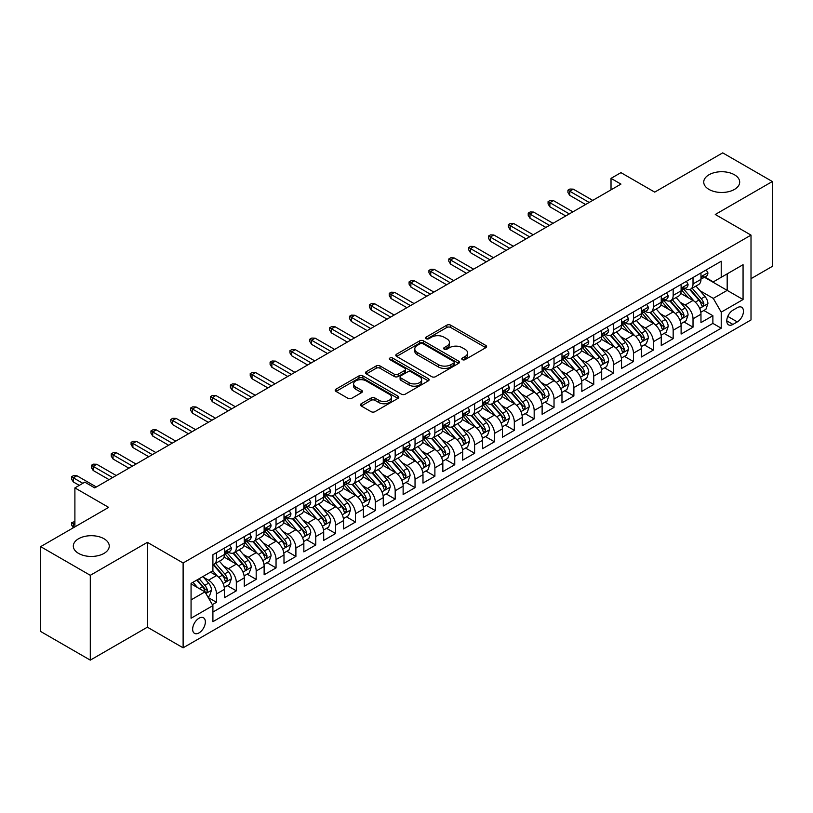 <?xml version="1.0" encoding="UTF-8"?>
<svg xmlns="http://www.w3.org/2000/svg" width="813" height="813" viewBox="0 0 813 813"><rect width="100%" height="100%" fill="white"/><g stroke="black" fill="none" stroke-linecap="round" stroke-linejoin="round"><path stroke-width="1.22" d="M462.353 359.641A1.931 1.118 0 0 0 465.077 359.641L485.788 347.69A2.754 1.596 0 0 0 486.601 346.562A2.754 1.596 0 0 0 485.788 345.444L450.707 325.18A2.754 1.596 0 0 0 446.804 325.18L426.103 337.141A1.931 1.118 0 0 0 425.534 337.923A1.931 1.118 0 0 0 426.103 338.716A1.931 1.118 0 0 0 428.827 338.716L431.51 337.171A8.821 5.091 0 0 1 443.979 337.171L446.906 338.858A8.821 5.091 0 0 1 449.487 342.456A8.821 5.091 0 0 1 446.906 346.053L444.223 347.608A1.931 1.118 0 0 0 443.664 348.391A1.931 1.118 0 0 0 444.223 349.184A1.931 1.118 0 0 0 446.957 349.184L449.63 347.629A8.821 5.091 0 0 1 462.109 347.629L465.036 349.326A8.821 5.091 0 0 1 467.617 352.923A8.821 5.091 0 0 1 465.036 356.521L462.353 358.066A1.931 1.118 0 0 0 461.784 358.858A1.931 1.118 0 0 0 462.353 359.641L462.353 358.066M103.993 538.734A17.967 10.376 0 0 0 84.41 536.489A17.967 10.376 0 0 0 73.312 546.072A17.967 10.376 0 0 0 78.576 553.409A17.967 10.376 0 0 0 98.16 555.655A17.967 10.376 0 0 0 109.257 546.072A17.967 10.376 0 0 0 103.993 538.734M734.424 174.754A17.967 10.376 0 0 0 714.84 172.508A17.967 10.376 0 0 0 703.743 182.092A17.967 10.376 0 0 0 709.007 189.429A17.967 10.376 0 0 0 728.59 191.685A17.967 10.376 0 0 0 739.688 182.092A17.967 10.376 0 0 0 734.424 174.754M199.002 632.91A8.984 5.193 120 0 0 204.876 624.994A8.984 5.193 120 0 0 203.494 617.789A8.984 5.193 120 0 0 199.002 618.236A8.984 5.193 120 0 0 193.128 626.152A8.984 5.193 120 0 0 194.51 633.357A8.984 5.193 120 0 0 199.002 632.91M361.246 403.726A2.754 1.596 0 0 0 360.444 404.854A2.754 1.596 0 0 0 361.246 405.982L371.094 411.663A2.754 1.596 0 0 0 374.986 411.663L397.984 398.38A2.754 1.596 0 0 0 398.797 397.252A2.754 1.596 0 0 0 397.984 396.134L362.903 375.88A2.754 1.596 0 0 0 359 375.88L336.003 389.153A2.754 1.596 0 0 0 335.2 390.281A2.754 1.596 0 0 0 336.003 391.409L347.893 398.268A2.754 1.596 0 0 0 351.795 398.268L361.633 392.588A2.754 1.596 0 0 0 362.446 391.46A2.754 1.596 0 0 0 361.633 390.342L355.738 386.937A7.378 4.258 0 0 1 353.584 383.919A7.378 4.258 0 0 1 358.137 379.986A7.378 4.258 0 0 1 366.165 380.911L389.264 394.244A7.378 4.258 0 0 1 391.419 397.252A7.378 4.258 0 0 1 386.876 401.185A7.378 4.258 0 0 1 378.838 400.27L374.986 398.045A2.754 1.596 0 0 0 371.094 398.045L361.246 403.726L361.246 405.982M751.009 278.676L772.35 266.359L772.35 181.523L722.706 152.864L654.699 192.122L620.949 172.641L611.02 178.372L620.949 184.104L94.755 487.891L84.826 482.16L74.898 487.891L74.898 526.875M90.294 575.309L90.294 660.136L147.377 627.179L147.377 542.342L90.294 575.309L40.65 546.641L108.657 507.383L74.898 487.891M147.377 542.342L183.118 562.982L751.009 235.12L751.009 319.946L183.118 647.819L183.118 562.982M772.35 181.523L715.267 214.48L751.009 235.12M431.703 376.663A2.754 1.596 0 0 0 435.605 376.663L458.603 363.391A2.754 1.596 0 0 0 459.406 362.263A2.754 1.596 0 0 0 458.603 361.135L423.522 340.881A2.754 1.596 0 0 0 419.62 340.881L396.622 354.163A2.754 1.596 0 0 0 395.809 355.281A2.754 1.596 0 0 0 396.622 356.409L431.703 376.663M390.667 360.068A1.931 1.118 0 0 1 392.628 360.332L392.628 358.045L428.288 378.634A2.754 1.596 0 0 1 429.101 379.762A2.754 1.596 0 0 1 428.288 380.88L405.291 394.163A2.754 1.596 0 0 1 401.398 394.163L366.317 373.909L366.317 371.653A2.754 1.596 0 0 0 365.504 372.781A2.754 1.596 0 0 0 366.317 373.909M366.317 371.653L376.155 365.972A2.754 1.596 0 0 1 380.057 365.972L394.285 374.193A2.754 1.596 0 0 0 398.177 374.193L404.711 370.423A2.754 1.596 0 0 0 405.514 369.295A2.754 1.596 0 0 0 404.711 368.167L389.894 359.62A1.931 1.118 0 0 1 389.336 358.828A1.931 1.118 0 0 1 390.525 357.801A1.931 1.118 0 0 1 392.628 358.045M90.294 660.136L40.65 631.477L40.65 546.641M212.356 604.679L216.471 602.301L208.24 597.545M203.545 577.301L208.535 580.177A11.23 6.484 60 0 1 216.471 593.937L224.418 589.344L224.418 597.718L236.329 590.838L227.294 585.624M223.402 565.838L228.392 568.714A11.23 6.484 60 0 1 236.329 582.474L244.276 577.88L244.276 586.254L256.186 579.374L247.152 574.161M243.26 554.375L248.25 557.251A11.23 6.484 60 0 1 256.186 571.011L264.134 566.417L264.134 574.791L276.044 567.911L267.01 562.698M263.117 542.911L268.107 545.787A11.23 6.484 60 0 1 276.044 559.547L283.991 554.954L283.991 563.328L295.902 556.448L286.867 551.234M282.975 531.448L287.954 534.324A11.23 6.484 60 0 1 295.902 548.084L303.849 543.49L303.849 551.864L315.759 544.984L306.725 539.771M302.832 519.985L307.812 522.861A11.23 6.484 60 0 1 315.759 536.61L323.696 532.027L323.696 540.401L335.617 533.521L326.582 528.308M322.69 508.511L327.669 511.397A11.23 6.484 60 0 1 335.617 525.147L343.553 520.564L343.553 528.938L355.474 522.058L346.44 516.844M342.537 497.048L347.527 499.934A11.23 6.484 60 0 1 355.474 513.684L363.411 509.101L363.411 517.475L375.321 510.594L366.287 505.381M362.395 485.585L367.385 488.471A11.23 6.484 60 0 1 375.321 502.221L383.269 497.637L383.269 506.011L395.179 499.131L386.145 493.908M382.252 474.121L387.242 477.007A11.23 6.484 60 0 1 395.179 490.757L403.126 486.174L403.126 494.538L415.036 487.668L406.002 482.444M402.11 462.658L407.1 465.534A11.23 6.484 60 0 1 415.036 479.294L422.984 474.711L422.984 483.074L434.894 476.205L425.86 470.981M421.967 451.195L426.947 454.071A11.23 6.484 60 0 1 434.894 467.831L442.841 463.247L442.841 471.611L454.752 464.741L445.717 459.518M441.825 439.731L446.804 442.607A11.23 6.484 60 0 1 454.752 456.367L462.688 451.784L462.688 460.148L474.609 453.278L465.575 448.054M461.682 428.268L466.662 431.144A11.23 6.484 60 0 1 474.609 444.904L482.546 440.321L482.546 448.685L494.467 441.805L485.432 436.591M481.54 416.805L486.52 419.681A11.23 6.484 60 0 1 494.467 433.441L502.404 428.858L502.404 437.221L514.314 430.341L505.28 425.128M501.387 405.341L506.377 408.217A11.23 6.484 60 0 1 514.314 421.977L522.261 417.394L522.261 425.758L534.171 418.878L525.137 413.665M521.245 393.878L526.235 396.754A11.23 6.484 60 0 1 534.171 410.514L542.119 405.931L542.119 414.295L554.029 407.415L544.995 402.201M541.102 382.415L546.092 385.291A11.23 6.484 60 0 1 554.029 399.051L561.976 394.468L561.976 402.831L573.887 395.951L564.852 390.738M560.96 370.952L565.95 373.828A11.23 6.484 60 0 1 573.887 387.588L581.834 383.004L581.834 391.368L593.744 384.488L584.71 379.275M580.817 359.488L585.797 362.364A11.23 6.484 60 0 1 593.744 376.124L601.691 371.531L601.691 379.905L613.602 373.025L604.567 367.811M600.675 348.025L605.655 350.901A11.23 6.484 60 0 1 613.602 364.661L621.539 360.068L621.539 368.441L633.459 361.561L624.425 356.348M620.532 336.562L625.512 339.438A11.23 6.484 60 0 1 633.459 353.198L641.396 348.604L641.396 356.978L653.317 350.098L644.282 344.885M640.38 325.098L645.37 327.974A11.23 6.484 60 0 1 653.317 341.734L661.254 337.141L661.254 345.515L673.164 338.635L664.13 333.421M660.237 313.635L665.227 316.511A11.23 6.484 60 0 1 673.164 330.261L681.111 325.678L681.111 334.052L693.022 327.172L693.022 318.798A11.23 6.484 -120 0 0 685.085 305.048L680.095 302.172M683.987 321.958L693.022 327.172M224.418 589.344A11.23 6.484 -120 0 0 216.471 575.594L210.516 572.149M244.276 577.88A11.23 6.484 -120 0 0 236.329 564.131L224.053 557.037M264.134 566.417A11.23 6.484 -120 0 0 256.186 552.667L243.91 545.574M283.991 554.954A11.23 6.484 -120 0 0 276.044 541.204L263.768 534.111M303.849 543.49A11.23 6.484 -120 0 0 295.902 529.741L283.625 522.647M323.696 532.027A11.23 6.484 -120 0 0 315.759 518.277L303.473 511.184M343.553 520.564A11.23 6.484 -120 0 0 335.617 506.804L323.33 499.721M363.411 509.101A11.23 6.484 -120 0 0 355.474 495.341L343.188 488.257M383.269 497.637A11.23 6.484 -120 0 0 375.321 483.877L363.045 476.794M403.126 486.174A11.23 6.484 -120 0 0 395.179 472.414L382.903 465.331M422.984 474.711A11.23 6.484 -120 0 0 415.036 460.951L402.76 453.867M442.841 463.247A11.23 6.484 -120 0 0 434.894 449.487L422.618 442.404M462.688 451.784A11.23 6.484 -120 0 0 454.752 438.024L442.475 430.941M482.546 440.321A11.23 6.484 -120 0 0 474.609 426.561L462.323 419.467M502.404 428.858A11.23 6.484 -120 0 0 494.467 415.097L482.18 408.004M522.261 417.394A11.23 6.484 -120 0 0 514.314 403.634L502.038 396.541M542.119 405.931A11.23 6.484 -120 0 0 534.171 392.171L521.895 385.077M561.976 394.468A11.23 6.484 -120 0 0 554.029 380.708L541.753 373.614M581.834 383.004A11.23 6.484 -120 0 0 573.887 369.244L561.61 362.151M601.691 371.531A11.23 6.484 -120 0 0 593.744 357.781L581.468 350.688M621.539 360.068A11.23 6.484 -120 0 0 613.602 346.318L601.325 339.224M641.396 348.604A11.23 6.484 -120 0 0 633.459 334.854L621.173 327.761M661.254 337.141A11.23 6.484 -120 0 0 653.317 323.391L641.03 316.298M681.111 325.678A11.23 6.484 -120 0 0 673.164 311.928L660.888 304.834M737.3 307.68L732.94 310.2A8.709 5.03 120 0 0 727.249 317.873A8.709 5.03 120 0 0 728.58 324.854A8.709 5.03 120 0 0 732.94 324.417L737.3 321.897A8.709 5.03 120 0 0 742.991 314.225A8.709 5.03 120 0 0 741.659 307.253A8.709 5.03 120 0 0 737.3 307.68M191.065 599.892L204.957 591.874L212.904 605.624L212.904 621.681L721.222 328.198L721.222 312.151L713.275 298.391L699.952 290.698M212.904 605.624L191.065 618.236L191.065 583.388L212.904 570.777L212.904 554.73L721.222 261.247L721.222 277.304L743.062 264.692L743.062 299.54L721.222 312.151M228.29 552.149L228.392 552.21A11.23 6.484 60 0 0 234.002 552.759L241.949 548.175A11.23 6.484 -120 0 0 244.276 543.033L244.276 536.61M248.138 540.686L248.25 540.747A11.23 6.484 60 0 0 253.859 541.295L261.806 536.712A11.23 6.484 -120 0 0 264.134 531.57L264.134 525.147M267.995 529.222L268.107 529.273A11.23 6.484 60 0 0 273.717 529.832L281.664 525.249A11.23 6.484 -120 0 0 283.991 520.107L283.991 513.684M287.853 517.749L287.954 517.81A11.23 6.484 60 0 0 293.574 518.369L301.521 513.786A11.23 6.484 -120 0 0 303.849 508.643L303.849 502.221M307.71 506.286L307.812 506.347A11.23 6.484 60 0 0 313.432 506.906L321.369 502.322A11.23 6.484 -120 0 0 323.696 497.18L323.696 490.757M327.568 494.822L327.669 494.883A11.23 6.484 60 0 0 333.289 495.442L341.226 490.859A11.23 6.484 -120 0 0 343.553 485.717L343.553 479.294M347.425 483.359L347.527 483.42A11.23 6.484 60 0 0 353.147 483.979L361.084 479.396A11.23 6.484 -120 0 0 363.411 474.253L363.411 467.831M367.283 471.896L367.385 471.957A11.23 6.484 60 0 0 373.004 472.516L380.941 467.932A11.23 6.484 -120 0 0 383.269 462.79L383.269 456.367M387.14 460.432L387.242 460.493A11.23 6.484 60 0 0 392.852 461.052L400.799 456.469A11.23 6.484 -120 0 0 403.126 451.327L403.126 444.904M406.988 448.969L407.1 449.03A11.23 6.484 60 0 0 412.709 449.589L420.656 445.006A11.23 6.484 -120 0 0 422.984 439.863L422.984 433.441M426.845 437.506L426.947 437.567A11.23 6.484 60 0 0 432.567 438.126L440.514 433.542A11.23 6.484 -120 0 0 442.841 428.4L442.841 421.977M446.703 426.042L446.804 426.103A11.23 6.484 60 0 0 452.424 426.662L460.371 422.069A11.23 6.484 -120 0 0 462.688 416.937L462.688 410.514M466.56 414.579L466.662 414.64A11.23 6.484 60 0 0 472.282 415.199L480.219 410.606A11.23 6.484 -120 0 0 482.546 405.463L482.546 399.051M486.418 403.116L486.52 403.177A11.23 6.484 60 0 0 492.139 403.736L500.076 399.142A11.23 6.484 -120 0 0 502.404 394L502.404 387.588M506.275 391.653L506.377 391.714A11.23 6.484 60 0 0 511.997 392.273L519.934 387.679A11.23 6.484 -120 0 0 522.261 382.537L522.261 376.124M526.133 380.189L526.235 380.25A11.23 6.484 60 0 0 531.844 380.799L539.791 376.216A11.23 6.484 -120 0 0 542.119 371.074L542.119 364.661M545.98 368.726L546.092 368.787A11.23 6.484 60 0 0 551.702 369.336L559.649 364.752A11.23 6.484 -120 0 0 561.976 359.61L561.976 353.188M565.838 357.263L565.95 357.324A11.23 6.484 60 0 0 571.559 357.872L579.506 353.289A11.23 6.484 -120 0 0 581.834 348.147L581.834 341.724M585.695 345.799L585.797 345.86A11.23 6.484 60 0 0 591.417 346.409L599.364 341.826A11.23 6.484 -120 0 0 601.691 336.684L601.691 330.261M605.553 334.336L605.655 334.397A11.23 6.484 60 0 0 611.274 334.946L619.211 330.363A11.23 6.484 -120 0 0 621.539 325.22L621.539 318.798M625.41 322.873L625.512 322.924A11.23 6.484 60 0 0 631.132 323.483L639.069 318.899A11.23 6.484 -120 0 0 641.396 313.757L641.396 307.334M645.268 311.409L645.37 311.46A11.23 6.484 60 0 0 650.989 312.019L658.926 307.436A11.23 6.484 -120 0 0 661.254 302.294L661.254 295.871M665.125 299.936L665.227 299.997A11.23 6.484 60 0 0 670.847 300.556L678.784 295.973A11.23 6.484 -120 0 0 681.111 290.83L681.111 284.408M212.904 612.047L712.879 323.391L712.879 315.708L700.969 322.588L700.969 314.214A11.23 6.484 -120 0 0 693.022 300.464L680.745 293.371M684.983 288.473L685.085 288.534A11.23 6.484 -120 0 0 690.694 289.093A11.23 6.484 -120 0 0 693.022 283.95L693.022 277.528M690.694 289.093L698.641 284.509A11.23 6.484 -120 0 0 700.969 279.367L700.969 272.944M216.471 552.667L216.471 559.08A11.23 6.484 60 0 1 214.154 564.222A11.23 6.484 60 0 1 212.904 564.679M214.154 564.222L222.091 559.639A11.23 6.484 -120 0 0 224.418 554.496L224.418 548.074M236.329 541.204L236.329 547.616A11.23 6.484 60 0 1 234.002 552.759M256.186 529.741L256.186 536.153A11.23 6.484 60 0 1 253.859 541.295M276.044 518.267L276.044 524.69A11.23 6.484 60 0 1 273.717 529.832M295.902 506.804L295.902 513.227A11.23 6.484 60 0 1 293.574 518.369M315.759 495.341L315.759 501.763A11.23 6.484 60 0 1 313.432 506.906M335.617 483.877L335.617 490.3A11.23 6.484 60 0 1 333.289 495.442M355.474 472.414L355.474 478.837A11.23 6.484 60 0 1 353.147 483.979M375.321 460.951L375.321 467.373A11.23 6.484 60 0 1 373.004 472.516M395.179 449.487L395.179 455.91A11.23 6.484 60 0 1 392.852 461.052M415.036 438.024L415.036 444.447A11.23 6.484 60 0 1 412.709 449.589M434.894 426.561L434.894 432.983A11.23 6.484 60 0 1 432.567 438.126M454.752 415.097L454.752 421.52A11.23 6.484 60 0 1 452.424 426.662M474.609 403.634L474.609 410.057A11.23 6.484 60 0 1 472.282 415.199M494.467 392.171L494.467 398.594A11.23 6.484 60 0 1 492.139 403.736M514.314 380.708L514.314 387.13A11.23 6.484 60 0 1 511.997 392.273M534.171 369.244L534.171 375.667A11.23 6.484 60 0 1 531.844 380.799M554.029 357.781L554.029 364.194A11.23 6.484 60 0 1 551.702 369.336M573.887 346.318L573.887 352.73A11.23 6.484 60 0 1 571.559 357.872M593.744 334.854L593.744 341.267A11.23 6.484 60 0 1 591.417 346.409M613.602 323.391L613.602 329.804A11.23 6.484 60 0 1 611.274 334.946M633.459 311.928L633.459 318.34A11.23 6.484 60 0 1 631.132 323.483M653.317 300.454L653.317 306.877A11.23 6.484 60 0 1 650.989 312.019M673.164 288.991L673.164 295.414A11.23 6.484 60 0 1 670.847 300.556M673.164 330.261L673.164 338.635M653.317 341.734L653.317 350.098M633.459 353.198L633.459 361.561M613.602 364.661L613.602 373.025M593.744 376.124L593.744 384.488M573.887 387.588L573.887 395.951M554.029 399.051L554.029 407.415M534.171 410.514L534.171 418.878M514.314 421.977L514.314 430.341M494.467 433.441L494.467 441.805M474.609 444.904L474.609 453.278M454.752 456.367L454.752 464.741M434.894 467.831L434.894 476.205M415.036 479.294L415.036 487.668M395.179 490.757L395.179 499.131M375.321 502.221L375.321 510.594M355.474 513.684L355.474 522.058M335.617 525.147L335.617 533.521M315.759 536.61L315.759 544.984M295.902 548.084L295.902 556.448M276.044 559.547L276.044 567.911M256.186 571.011L256.186 579.374M236.329 582.474L236.329 590.838M216.471 593.937L216.471 602.301M204.957 591.874L191.065 583.846M713.275 298.391L727.178 290.373L727.178 273.859L743.062 264.692M704.434 277.243L743.062 299.54M704.83 277.009L713.275 281.887L721.222 277.304M147.377 627.179L183.118 647.819M611.02 178.372L611.02 189.836M703.845 310.495L712.879 315.708M712.879 323.391L721.222 328.198M463.125 359.915L465.036 358.818A8.821 5.091 0 0 0 467.617 355.21L467.617 352.923M449.487 342.456L449.487 344.753A8.821 5.091 0 0 1 446.906 348.35L444.996 349.458M485.788 345.444L485.788 347.69L450.707 327.476A2.754 1.596 0 0 0 446.804 327.476L426.876 338.991M458.603 361.135L458.603 363.391L423.522 343.177A2.754 1.596 0 0 0 419.62 343.177L396.663 356.429M453.725 363.045A1.931 1.118 0 0 0 454.294 362.263A1.931 1.118 0 0 0 453.725 361.47L422.933 343.696A1.931 1.118 0 0 0 420.209 343.696L417.374 345.322A8.821 5.091 0 0 0 414.793 348.929A8.821 5.091 0 0 0 417.374 352.527L438.431 364.681A8.821 5.091 0 0 0 450.9 364.681L453.725 363.045L453.725 365.342A1.931 1.118 0 0 0 454.294 364.559L454.294 362.263M414.793 348.929L414.793 351.216A8.821 5.091 0 0 0 417.374 354.824L417.374 352.527M453.725 365.342L450.9 366.978A8.821 5.091 0 0 1 438.431 366.978L417.374 354.824M366.348 373.929L376.155 368.269L376.155 365.972M405.514 369.295L405.514 371.592A2.754 1.596 0 0 1 404.711 372.71L398.177 376.48A2.754 1.596 0 0 1 394.285 376.48L380.057 368.269A2.754 1.596 0 0 0 376.155 368.269M392.628 360.332L428.258 380.911M409.051 382.71A7.378 4.258 0 0 0 417.079 383.634A7.378 4.258 0 0 0 421.632 379.701A7.378 4.258 0 0 0 419.478 376.693L411.337 371.998A2.754 1.596 0 0 0 407.435 371.998L400.911 375.769A2.754 1.596 0 0 0 400.098 376.886A2.754 1.596 0 0 0 400.911 378.015L409.051 382.71L409.051 385.006A7.378 4.258 0 0 0 417.079 385.931A7.378 4.258 0 0 0 421.632 381.998L421.632 379.701M400.098 376.886L400.098 379.183A2.754 1.596 0 0 0 400.911 380.311L400.911 378.015M409.051 385.006L400.911 380.311M391.419 397.252L391.419 399.549A7.378 4.258 0 0 1 386.876 403.482A7.378 4.258 0 0 1 378.838 402.557L374.986 400.342A2.754 1.596 0 0 0 371.094 400.342L361.287 406.002M353.584 383.919L353.584 386.216A7.378 4.258 0 0 0 355.738 389.224L355.738 386.937M361.602 392.608L355.738 389.224M397.953 398.4L362.903 378.167A2.754 1.596 0 0 0 359 378.167L336.043 391.429L336.003 389.153M700.796 312.253L705.928 309.286L707.92 303.554A7.439 4.299 -120 0 0 705.013 296.572L695.948 286.064M694.129 301.186L683.763 289.184M688.225 297.69L682.209 290.719A17.835 10.295 -120 0 0 681.66 290.099M689.688 289.499L698.865 300.119A7.439 4.299 60 0 1 701.517 305.251L702.056 306.125L703.062 305.993L703.895 303.869A7.439 4.299 -120 0 0 701.243 298.747L692.178 288.239M690.227 289.326L700.084 300.739A3.791 2.185 60 0 1 701.04 302.223L703.895 303.869M706.233 269.906L707.92 272.833A7.439 4.299 60 0 1 706.375 276.125L702.605 278.3A7.439 4.299 -120 0 0 703.895 276.583L703.743 275.922M701.213 278.646L701.243 278.646A7.439 4.299 -120 0 0 702.605 278.3M702.94 276.034L703.895 276.583C703.428 275.465 702.635 275.922 701.517 277.965A7.439 4.299 60 0 1 700.969 279.022M589.181 202.447L569.72 191.207L569.72 195.333L567.931 192.468L567.931 190.181L569.72 191.207L573.287 189.144L592.748 200.384M569.72 195.333L585.604 204.51M567.931 190.181L569.913 189.033L573.287 189.144M680.948 323.716L686.07 320.749L688.062 315.017A7.439 4.299 -120 0 0 685.166 308.036L676.091 297.528M674.272 312.649L663.906 300.647M668.367 309.153L662.351 302.182A17.835 10.295 -120 0 0 661.802 301.562M669.831 300.962L679.007 311.582A7.439 4.299 60 0 1 681.66 316.714L682.198 317.588L683.205 317.456L684.038 315.332A7.439 4.299 -120 0 0 681.385 310.21L672.321 299.702M670.369 300.79L680.227 312.202A3.791 2.185 60 0 1 681.182 313.686L684.038 315.332M661.091 335.18L666.223 332.212L668.205 326.48A7.439 4.299 -120 0 0 665.308 319.499L656.233 308.991M654.414 324.113L644.048 312.111M648.52 320.617L642.494 313.645A17.835 10.295 -120 0 0 641.945 313.025M649.973 312.426L659.15 323.046A7.439 4.299 60 0 1 661.802 328.178L662.341 329.062L663.347 328.919L664.191 326.796A7.439 4.299 -120 0 0 661.538 321.674L652.463 311.166M650.512 312.253L660.369 323.665A3.791 2.185 60 0 1 661.325 325.149L664.191 326.796M641.233 346.643L646.365 343.675L648.347 337.944A7.439 4.299 -120 0 0 645.451 330.962L636.376 320.454M634.557 335.576L624.191 323.574M628.662 332.08L622.636 325.119A17.835 10.295 -120 0 0 622.087 324.489M630.116 323.889L639.292 334.509A7.439 4.299 60 0 1 641.945 339.641L642.494 340.525L643.49 340.383L644.333 338.259A7.439 4.299 -120 0 0 641.681 333.137L632.605 322.629M630.654 323.716L640.522 335.129A3.791 2.185 60 0 1 641.477 336.612L644.333 338.259M621.376 358.106L626.508 355.139L628.49 349.407A7.439 4.299 -120 0 0 625.593 342.425L616.518 331.917M614.699 347.039L604.333 335.037M608.805 343.543L602.789 336.582A17.835 10.295 -120 0 0 602.23 335.952M610.258 335.352L619.435 345.972A7.439 4.299 60 0 1 622.087 351.104L622.636 351.988L623.642 351.846L624.475 349.722A7.439 4.299 -120 0 0 621.823 344.6L612.748 334.092M610.797 335.18L620.665 346.592A3.791 2.185 60 0 1 621.62 348.076L624.475 349.722M686.375 281.369L688.062 284.296A7.439 4.299 60 0 1 686.518 287.589L682.747 289.763A7.439 4.299 -120 0 0 684.038 288.056L683.885 287.396M681.355 290.109L681.385 290.109A7.439 4.299 -120 0 0 682.747 289.763M683.083 287.497L684.038 288.056C683.57 286.928 682.778 287.385 681.66 289.428A7.439 4.299 60 0 1 681.111 290.485M569.324 213.91L549.862 202.671L549.862 206.797L548.074 203.931L548.074 201.644L549.862 202.671L553.44 200.608L572.891 211.847M549.862 206.797L565.746 215.973M548.074 201.644L550.055 200.496L553.44 200.608M666.518 292.832L668.205 295.759A7.439 4.299 60 0 1 666.66 299.052L662.89 301.227A7.439 4.299 -120 0 0 664.191 299.519L664.028 298.859M661.508 301.582L661.538 301.582A7.439 4.299 -120 0 0 662.89 301.227M663.225 298.96L664.191 299.519C663.723 298.391 662.92 298.849 661.802 300.891A7.439 4.299 60 0 1 661.254 301.948M549.466 225.374L530.005 214.134L530.005 218.26L528.216 215.394L528.216 213.108L530.005 214.134L533.582 212.071L553.043 223.311M530.005 218.26L545.889 227.437M528.216 213.108L530.208 211.959L533.582 212.071M646.66 304.296L648.347 307.223A7.439 4.299 60 0 1 646.802 310.515L643.032 312.69A7.439 4.299 -120 0 0 644.333 310.983L644.17 310.322M641.65 313.046L641.681 313.046A7.439 4.299 -120 0 0 643.032 312.69M643.368 310.424L644.333 310.983C643.866 309.855 643.063 310.312 641.945 312.355A7.439 4.299 60 0 1 641.396 313.411M529.609 236.837L510.147 225.597L510.147 229.723L508.359 226.857L508.359 224.571L510.147 225.597L513.725 223.534L533.186 234.774M510.147 229.723L526.031 238.9M508.359 224.571L510.351 223.423L513.725 223.534M626.803 315.759L628.49 318.686A7.439 4.299 60 0 1 626.955 321.978L623.175 324.153A7.439 4.299 -120 0 0 624.475 322.446L624.313 321.785M621.793 324.509L621.823 324.509A7.439 4.299 -120 0 0 623.175 324.153M623.51 321.887L624.475 322.446C624.008 321.318 623.215 321.775 622.087 323.818A7.439 4.299 60 0 1 621.539 324.875M509.751 248.3L490.29 237.061L490.29 241.187L488.501 238.321L488.501 236.034L490.29 237.061L493.867 234.998L513.328 246.237M490.29 241.187L506.174 250.363M488.501 236.034L490.493 234.886L493.867 234.998M601.518 369.569L606.65 366.602L608.632 360.87A7.439 4.299 -120 0 0 605.736 353.889L596.661 343.381M594.852 358.503L584.476 346.501M588.947 355.007L582.931 348.045A17.835 10.295 -120 0 0 582.372 347.425M590.401 346.816L599.577 357.435A7.439 4.299 60 0 1 602.24 362.568L602.779 363.452L603.785 363.309L604.618 361.196A7.439 4.299 -120 0 0 601.966 356.064L592.89 345.566M590.949 346.643L600.807 358.055A3.791 2.185 60 0 1 601.762 359.539L604.618 361.196M606.945 327.222L608.632 330.149A7.439 4.299 60 0 1 607.098 333.442L603.317 335.617A7.439 4.299 -120 0 0 604.618 333.909L604.466 333.249M601.935 335.972L601.966 335.972A7.439 4.299 -120 0 0 603.317 335.617M603.653 333.35L604.618 333.909C604.15 332.781 603.358 333.249 602.24 335.281A7.439 4.299 60 0 1 601.691 336.338M489.893 259.764L470.432 248.524L470.432 252.65L468.654 249.784L468.654 247.498L470.432 248.524L474.009 246.461L493.471 257.701M470.432 252.65L486.326 261.827M468.654 247.498L470.636 246.349L474.009 246.461M581.661 381.033L586.793 378.065L588.775 372.334A7.439 4.299 -120 0 0 585.878 365.352L576.813 354.844M574.994 369.966L564.618 357.964M569.09 366.47L563.074 359.509A17.835 10.295 -120 0 0 562.515 358.889M570.553 358.279L579.73 368.909A7.439 4.299 60 0 1 582.382 374.031L582.921 374.915L583.927 374.773L584.76 372.659A7.439 4.299 -120 0 0 582.108 367.527L573.033 357.029M571.092 358.106L580.949 369.519A3.791 2.185 60 0 1 581.905 371.002L584.76 372.659M587.088 338.696L588.775 341.612A7.439 4.299 60 0 1 587.24 344.905L583.47 347.08A7.439 4.299 -120 0 0 584.76 345.373L584.608 344.712M582.078 347.436L582.108 347.436A7.439 4.299 -120 0 0 583.47 347.08M583.805 344.814L584.76 345.373C584.293 344.245 583.5 344.712 582.382 346.745A7.439 4.299 60 0 1 581.834 347.801M470.036 271.227L450.585 259.987L450.585 264.123L448.796 261.258L448.796 258.961L450.585 259.987L454.152 257.924L473.613 269.164M450.585 264.123L466.469 273.29M448.796 258.961L450.778 257.812L454.152 257.924M561.803 392.496L566.935 389.539L568.927 383.797A7.439 4.299 -120 0 0 566.021 376.815L556.956 366.307M555.137 381.429L544.771 369.427M549.232 377.933L543.216 370.972A17.835 10.295 -120 0 0 542.667 370.352M550.696 369.742L559.872 380.372A7.439 4.299 60 0 1 562.525 385.494L563.063 386.378L564.07 386.236L564.903 384.122A7.439 4.299 -120 0 0 562.25 378.99L553.175 368.492M551.234 369.569L561.092 380.982A3.791 2.185 60 0 1 562.047 382.466L564.903 384.122M567.24 350.159L568.927 353.076A7.439 4.299 60 0 1 567.383 356.368L563.612 358.553A7.439 4.299 -120 0 0 564.903 356.836L564.75 356.175M562.22 358.899L562.25 358.899A7.439 4.299 -120 0 0 563.612 358.553M563.948 356.277L564.903 356.836C564.435 355.718 563.643 356.175 562.525 358.208A7.439 4.299 60 0 1 561.976 359.265M450.178 282.69L430.727 271.451L430.727 275.587L428.939 272.721L428.939 270.424L430.727 271.451L434.294 269.388L453.756 280.627M430.727 275.587L446.611 284.753M428.939 270.424L430.92 269.276L434.294 269.388M541.946 403.959L547.078 401.002L549.07 395.26A7.439 4.299 -120 0 0 546.173 388.279L537.098 377.771M535.279 392.892L524.913 380.891M529.375 389.397L523.359 382.435A17.835 10.295 -120 0 0 522.81 381.815M530.838 381.206L540.015 391.836A7.439 4.299 60 0 1 542.667 396.957L543.206 397.842L544.212 397.699L545.045 395.585A7.439 4.299 -120 0 0 542.393 390.453L533.328 379.956M531.377 381.033L541.234 392.445A3.791 2.185 60 0 1 542.19 393.929L545.045 395.585M547.383 361.622L549.07 364.539A7.439 4.299 60 0 1 547.525 367.832L543.755 370.017A7.439 4.299 -120 0 0 545.045 368.299L544.893 367.639M542.362 370.362L542.393 370.362A7.439 4.299 -120 0 0 543.755 370.017M544.09 367.74L545.045 368.299C544.578 367.181 543.785 367.639 542.667 369.671A7.439 4.299 60 0 1 542.119 370.728M430.331 294.154L410.87 282.924L410.87 287.05L409.081 284.184L409.081 281.887L410.87 282.924L414.447 280.851L433.898 292.091M410.87 287.05L426.754 296.217M409.081 281.887L411.063 280.739L414.447 280.851M522.098 415.423L527.231 412.465L529.212 406.734A7.439 4.299 -120 0 0 526.316 399.742L517.241 389.234M515.422 404.356L505.056 392.354M509.517 400.86L503.501 393.899A17.835 10.295 -120 0 0 502.952 393.279M510.981 392.669L520.157 403.299A7.439 4.299 60 0 1 522.81 408.421L523.348 409.305L524.355 409.163L525.198 407.049A7.439 4.299 -120 0 0 522.535 401.917L513.47 391.419M511.519 392.496L521.377 403.919A3.791 2.185 60 0 1 522.332 405.392L525.198 407.049M527.525 373.086L529.212 376.002A7.439 4.299 60 0 1 527.667 379.295L523.897 381.48A7.439 4.299 -120 0 0 525.198 379.762L525.035 379.102M522.505 381.825L522.535 381.825A7.439 4.299 -120 0 0 523.897 381.48M524.233 379.204L525.198 379.762C524.72 378.645 523.928 379.102 522.81 381.134A7.439 4.299 60 0 1 522.261 382.201M410.474 305.617L391.012 294.387L391.012 298.513L389.224 295.647L389.224 293.351L391.012 294.387L394.59 292.324L414.041 303.554M391.012 298.513L406.896 307.68M389.224 293.351L391.216 292.202L394.59 292.324M502.241 426.886L507.373 423.929L509.355 418.197A7.439 4.299 -120 0 0 506.458 411.205L497.383 400.697M495.564 415.819L485.198 403.817M489.67 412.333L483.644 405.362A17.835 10.295 -120 0 0 483.095 404.742M491.123 404.132L500.3 414.762A7.439 4.299 60 0 1 502.952 419.884L503.491 420.768L504.497 420.626L505.34 418.512A7.439 4.299 -120 0 0 502.688 413.38L493.613 402.882M491.662 403.959L501.519 415.382A3.791 2.185 60 0 1 502.475 416.856L505.34 418.512M507.668 384.549L509.355 387.466A7.439 4.299 60 0 1 507.81 390.758L504.04 392.943A7.439 4.299 -120 0 0 505.34 391.226L505.178 390.565M502.658 393.289L502.688 393.289A7.439 4.299 -120 0 0 504.04 392.943M504.375 390.667L505.34 391.226C504.873 390.108 504.07 390.565 502.952 392.598A7.439 4.299 60 0 1 502.404 393.665M390.616 317.08L371.155 305.851L371.155 309.977L369.366 307.111L369.366 304.814L371.155 305.851L374.732 303.788L394.193 315.017M371.155 309.977L387.039 319.143M369.366 304.814L371.358 303.666L374.732 303.788M482.383 438.349L487.515 435.392L489.497 429.66A7.439 4.299 -120 0 0 486.601 422.669L477.526 412.171M475.707 427.292L465.341 415.28M469.812 423.797L463.796 416.825A17.835 10.295 -120 0 0 463.237 416.205M471.266 415.595L480.442 426.225A7.439 4.299 60 0 1 483.095 431.347L483.644 432.231L484.65 432.089L485.483 429.975A7.439 4.299 -120 0 0 482.831 424.843L473.755 414.345M471.804 415.423L481.672 426.845A3.791 2.185 60 0 1 482.627 428.329L485.483 429.975M487.81 396.012L489.497 398.929A7.439 4.299 60 0 1 487.963 402.222L484.182 404.407A7.439 4.299 -120 0 0 485.483 402.689L485.32 402.029M482.8 404.752L482.831 404.752A7.439 4.299 -120 0 0 484.182 404.407M484.518 402.13L485.483 402.689C485.015 401.571 484.223 402.029 483.095 404.061A7.439 4.299 60 0 1 482.546 405.128M370.758 328.543L351.297 317.314L351.297 321.44L349.509 318.574L349.509 316.277L351.297 317.314L354.875 315.251L374.336 326.48M351.297 321.44L367.181 330.606M349.509 316.277L351.501 315.129L354.875 315.251M462.526 449.813L467.658 446.855L469.64 441.124A7.439 4.299 -120 0 0 466.743 434.132L457.668 423.634M455.849 438.756L445.483 426.744M449.955 435.26L443.939 428.288A17.835 10.295 -120 0 0 443.38 427.668M451.408 427.059L460.585 437.689A7.439 4.299 60 0 1 463.237 442.811L463.786 443.695L464.792 443.552L465.625 441.439A7.439 4.299 -120 0 0 462.973 436.307L453.898 425.809M451.957 426.886L461.814 438.309A3.791 2.185 60 0 1 462.77 439.792L465.625 441.439M467.953 407.476L469.64 410.392A7.439 4.299 60 0 1 468.105 413.685L464.325 415.87A7.439 4.299 -120 0 0 465.625 414.152L465.463 413.492M462.943 416.215L462.973 416.215A7.439 4.299 -120 0 0 464.325 415.87M464.66 413.604L465.625 414.152C465.158 413.034 464.365 413.492 463.237 415.524A7.439 4.299 60 0 1 462.688 416.591M350.901 340.007L331.44 328.777L331.44 332.903L329.661 330.037L329.661 327.741L331.44 328.777L335.017 326.714L354.478 337.944M331.44 332.903L347.324 342.07M329.661 327.741L331.643 326.592L335.017 326.714M442.668 461.276L447.8 458.319L449.782 452.587A7.439 4.299 -120 0 0 446.886 445.595L437.811 435.097M436.002 450.219L425.626 438.207M430.097 446.723L424.081 439.752A17.835 10.295 -120 0 0 423.522 439.132M431.561 438.522L440.737 449.152A7.439 4.299 60 0 1 443.39 454.274L443.928 455.158L444.935 455.016L445.768 452.902A7.439 4.299 -120 0 0 443.115 447.78L434.04 437.272M432.099 438.349L441.957 449.772A3.791 2.185 60 0 1 442.912 451.256L445.768 452.902M448.095 418.939L449.782 421.866A7.439 4.299 60 0 1 448.248 425.148L444.477 427.333A7.439 4.299 -120 0 0 445.768 425.616L445.615 424.955M443.085 427.679L443.115 427.679A7.439 4.299 -120 0 0 444.477 427.333M444.802 425.067L445.768 425.616C445.3 424.498 444.508 424.955 443.39 426.998A7.439 4.299 60 0 1 442.841 428.055M331.043 351.47L311.592 340.241L311.592 344.366L309.804 341.501L309.804 339.204L311.592 340.241L315.159 338.178L334.621 349.407M311.592 344.366L327.476 353.533M309.804 339.204L311.786 338.056L315.159 338.178M422.811 472.739L427.943 469.782L429.925 464.05A7.439 4.299 -120 0 0 427.028 457.058L417.963 446.561M416.144 461.682L405.768 449.67M410.24 458.186L404.224 451.215A17.835 10.295 -120 0 0 403.675 450.595M411.703 449.996L420.88 460.615A7.439 4.299 60 0 1 423.532 465.737L424.071 466.621L425.077 466.479L425.91 464.365A7.439 4.299 -120 0 0 423.258 459.243L414.183 448.735M412.242 449.813L422.099 461.235A3.791 2.185 60 0 1 423.055 462.719L425.91 464.365M428.238 430.402L429.925 433.329A7.439 4.299 60 0 1 428.39 436.622L424.62 438.796A7.439 4.299 -120 0 0 425.91 437.079L425.758 436.418M423.227 439.142L423.258 439.142A7.439 4.299 -120 0 0 424.62 438.796M424.955 436.53L425.91 437.079C425.443 435.961 424.65 436.418 423.532 438.461A7.439 4.299 60 0 1 422.984 439.518M311.186 362.933L291.735 351.704L291.735 355.83L289.946 352.964L289.946 350.667L291.735 351.704L295.302 349.641L314.763 360.87M291.735 355.83L307.619 364.996M289.946 350.667L291.928 349.529L295.302 349.641M402.953 484.202L408.085 481.245L410.077 475.514A7.439 4.299 -120 0 0 407.171 468.522L398.106 458.024M396.287 473.146L385.921 461.134M390.382 469.65L384.366 462.678A17.835 10.295 -120 0 0 383.817 462.058M391.846 461.459L401.022 472.079A7.439 4.299 60 0 1 403.675 477.201L404.213 478.085L405.22 477.942L406.053 475.829A7.439 4.299 -120 0 0 403.4 470.707L394.335 460.199M392.384 461.286L402.242 472.699A3.791 2.185 60 0 1 403.197 474.182L406.053 475.829M408.39 441.866L410.077 444.792A7.439 4.299 60 0 1 408.533 448.085L404.762 450.26A7.439 4.299 -120 0 0 406.053 448.542L405.9 447.882M403.37 450.605L403.4 450.605A7.439 4.299 -120 0 0 404.762 450.26M405.098 447.993L406.053 448.542C405.585 447.424 404.793 447.882 403.675 449.924A7.439 4.299 60 0 1 403.126 450.981M291.339 374.397L271.877 363.167L271.877 367.293L270.089 364.427L270.089 362.131L271.877 363.167L275.444 361.104L294.906 372.334M271.877 367.293L287.761 376.46M270.089 362.131L272.07 360.992L275.444 361.104M383.106 495.676L388.228 492.708L390.22 486.977A7.439 4.299 -120 0 0 387.323 479.985L378.248 469.487M376.429 484.609L366.063 472.607M370.525 481.113L364.509 474.142A17.835 10.295 -120 0 0 363.96 473.522M371.988 472.922L381.165 483.542A7.439 4.299 60 0 1 383.817 488.674L384.356 489.548L385.362 489.406L386.195 487.292A7.439 4.299 -120 0 0 383.543 482.17L374.478 471.662M372.527 472.749L382.384 484.162A3.791 2.185 60 0 1 383.34 485.646L386.195 487.292M388.533 453.329L390.22 456.256A7.439 4.299 60 0 1 388.675 459.548L384.905 461.723A7.439 4.299 -120 0 0 386.195 460.006L386.043 459.345M383.512 462.069L383.543 462.069A7.439 4.299 -120 0 0 384.905 461.723M385.24 459.457L386.195 460.006C385.728 458.888 384.935 459.345 383.817 461.388A7.439 4.299 60 0 1 383.269 462.445M271.481 385.86L252.02 374.63L252.02 378.756L250.231 375.891L250.231 373.594L252.02 374.63L255.597 372.567L275.048 383.797M252.02 378.756L267.904 387.933M250.231 373.594L252.213 372.456L255.597 372.567M363.248 507.139L368.38 504.172L370.362 498.44A7.439 4.299 -120 0 0 367.466 491.448L358.391 480.95M356.572 496.072L346.206 484.07M350.677 492.576L344.651 485.605A17.835 10.295 -120 0 0 344.102 484.985M352.131 484.385L361.307 495.005A7.439 4.299 60 0 1 363.96 500.137L364.498 501.011L365.504 500.869L366.348 498.755A7.439 4.299 -120 0 0 363.685 493.633L354.62 483.125M352.669 484.213L362.527 495.625A3.791 2.185 60 0 1 363.482 497.109L366.348 498.755M368.675 464.792L370.362 467.719A7.439 4.299 60 0 1 368.817 471.012L365.047 473.186A7.439 4.299 -120 0 0 366.348 471.469L366.185 470.808M363.665 473.532L363.685 473.532A7.439 4.299 -120 0 0 365.047 473.186M365.383 470.92L366.348 471.469C365.88 470.351 365.078 470.808 363.96 472.851A7.439 4.299 60 0 1 363.411 473.908M251.624 397.333L232.162 386.094L232.162 390.22L230.374 387.354L230.374 385.067L232.162 386.094L235.74 384.031L255.201 395.26M232.162 390.22L248.046 399.396M230.374 385.067L232.366 383.919L235.74 384.031M343.391 518.603L348.523 515.635L350.505 509.903A7.439 4.299 -120 0 0 347.608 502.912L338.533 492.414M336.714 507.536L326.348 495.534M330.82 504.04L324.794 497.068A17.835 10.295 -120 0 0 324.245 496.448M332.273 495.849L341.45 506.469A7.439 4.299 60 0 1 344.102 511.601L344.651 512.475L345.647 512.332L346.49 510.218A7.439 4.299 -120 0 0 343.838 505.097L334.763 494.589M332.812 495.676L342.68 507.088A3.791 2.185 60 0 1 343.635 508.572L346.49 510.218M348.818 476.255L350.505 479.182A7.439 4.299 60 0 1 348.96 482.475L345.19 484.65A7.439 4.299 -120 0 0 346.49 482.932L346.328 482.272M343.808 484.995L343.838 484.995A7.439 4.299 -120 0 0 345.19 484.65M345.525 482.383L346.49 482.932C346.023 481.814 345.22 482.272 344.102 484.314A7.439 4.299 60 0 1 343.553 485.371M231.766 408.797L212.305 397.557L212.305 401.683L210.516 398.817L210.516 396.531L212.305 397.557L215.882 395.494L235.343 406.734M212.305 401.683L228.189 410.86M210.516 396.531L212.508 395.382L215.882 395.494M323.533 530.066L328.665 527.098L330.647 521.367A7.439 4.299 -120 0 0 327.751 514.385L318.676 503.877M316.857 518.999L306.491 506.997M310.962 515.503L304.946 508.532A17.835 10.295 -120 0 0 304.387 507.912M312.416 507.312L321.592 517.932A7.439 4.299 60 0 1 324.245 523.064L324.794 523.938L325.8 523.806L326.633 521.682A7.439 4.299 -120 0 0 323.981 516.56L314.905 506.052M312.954 507.139L322.822 518.552A3.791 2.185 60 0 1 323.777 520.035L326.633 521.682M328.96 487.719L330.647 490.646A7.439 4.299 60 0 1 329.113 493.938L325.332 496.113A7.439 4.299 -120 0 0 326.633 494.395L326.47 493.745M323.95 496.458L323.981 496.458A7.439 4.299 -120 0 0 325.332 496.113M325.667 493.847L326.633 494.395C326.165 493.278 325.373 493.735 324.245 495.778A7.439 4.299 60 0 1 323.696 496.834M211.908 420.26L192.447 409.02L192.447 413.146L190.659 410.28L190.659 407.994L192.447 409.02L196.024 406.957L215.486 418.197M192.447 413.146L208.331 422.323M190.659 407.994L192.651 406.846L196.024 406.957M303.676 541.529L308.808 538.562L310.79 532.83A7.439 4.299 -120 0 0 307.893 525.848L298.818 515.34M297.009 530.462L286.633 518.46M291.105 526.966L285.089 519.995A17.835 10.295 -120 0 0 284.53 519.375M292.558 518.775L301.735 529.395A7.439 4.299 60 0 1 304.397 534.527L304.936 535.411L305.942 535.269L306.775 533.145A7.439 4.299 -120 0 0 304.123 528.023L295.048 517.515M293.107 518.603L302.964 530.015A3.791 2.185 60 0 1 303.92 531.499L306.775 533.145M309.103 499.182L310.79 502.109A7.439 4.299 60 0 1 309.255 505.401L305.475 507.576A7.439 4.299 -120 0 0 306.775 505.869L306.623 505.208M304.092 507.932L304.123 507.932A7.439 4.299 -120 0 0 305.475 507.576M305.81 505.31L306.775 505.869C306.308 504.741 305.515 505.198 304.397 507.241A7.439 4.299 60 0 1 303.849 508.298M192.051 431.723L172.59 420.484L172.59 424.61L170.811 421.744L170.811 419.457L172.59 420.484L176.167 418.421L195.628 429.66M172.59 424.61L188.484 433.786M170.811 419.457L172.793 418.309L176.167 418.421M283.818 552.992L288.95 550.025L290.932 544.293A7.439 4.299 -120 0 0 288.036 537.312L278.971 526.804M277.152 541.925L266.776 529.924M271.247 538.43L265.231 531.468A17.835 10.295 -120 0 0 264.672 530.838M272.711 530.239L281.887 540.858A7.439 4.299 60 0 1 284.54 545.99L285.078 546.875L286.085 546.732L286.918 544.608A7.439 4.299 -120 0 0 284.265 539.486L275.19 528.978M273.249 530.066L283.107 541.478A3.791 2.185 60 0 1 284.062 542.962L286.918 544.608M289.245 510.645L290.932 513.572A7.439 4.299 60 0 1 289.398 516.865L285.627 519.04A7.439 4.299 -120 0 0 286.918 517.332L286.765 516.672M284.235 519.395L284.265 519.395A7.439 4.299 -120 0 0 285.627 519.04M285.963 516.773L286.918 517.332C286.45 516.204 285.658 516.662 284.54 518.704A7.439 4.299 60 0 1 283.991 519.761M172.193 443.187L152.742 431.947L152.742 436.073L150.954 433.207L150.954 430.92L152.742 431.947L156.309 429.884L175.771 441.124M152.742 436.073L168.626 445.25M150.954 430.92L152.935 429.772L156.309 429.884M263.961 564.456L269.093 561.488L271.085 555.757A7.439 4.299 -120 0 0 268.178 548.775L259.113 538.267M257.294 553.389L246.928 541.387M251.39 549.893L245.374 542.932A17.835 10.295 -120 0 0 244.825 542.301M252.853 541.702L262.03 552.322A7.439 4.299 60 0 1 264.682 557.454L265.221 558.338L266.227 558.196L267.06 556.072A7.439 4.299 -120 0 0 264.408 550.95L255.333 540.442M253.392 541.529L263.249 552.942A3.791 2.185 60 0 1 264.205 554.425L267.06 556.072M269.398 522.109L271.085 525.035A7.439 4.299 60 0 1 269.54 528.328L265.77 530.503A7.439 4.299 -120 0 0 267.06 528.796L266.908 528.135M264.377 530.859L264.408 530.859A7.439 4.299 -120 0 0 265.77 530.503M266.105 528.237L267.06 528.796C266.593 527.667 265.8 528.125 264.682 530.167A7.439 4.299 60 0 1 264.134 531.224M152.336 454.65L132.885 443.41L132.885 447.536L131.096 444.67L131.096 442.384L132.885 443.41L136.452 441.347L155.913 452.587M132.885 447.536L148.769 456.713M131.096 442.384L133.078 441.235L136.452 441.347M244.103 575.919L249.235 572.952L251.227 567.22A7.439 4.299 -120 0 0 248.331 560.238L239.256 549.73M237.437 564.852L227.071 552.85M231.532 561.356L225.516 554.395A17.835 10.295 -120 0 0 224.967 553.775M232.996 553.165L242.172 563.785A7.439 4.299 60 0 1 244.825 568.917L245.363 569.801L246.369 569.659L247.203 567.545A7.439 4.299 -120 0 0 244.55 562.413L235.485 551.915M233.534 552.992L243.392 564.405A3.791 2.185 60 0 1 244.347 565.889L247.203 567.545M249.54 533.572L251.227 536.499A7.439 4.299 60 0 1 249.682 539.791L245.912 541.966A7.439 4.299 -120 0 0 247.203 540.259L247.05 539.598M244.52 542.322L244.55 542.322A7.439 4.299 -120 0 0 245.912 541.966M246.248 539.7L247.203 540.259C246.735 539.131 245.943 539.598 244.825 541.631A7.439 4.299 60 0 1 244.276 542.688M132.489 466.113L113.027 454.874L113.027 458.999L111.239 456.134L111.239 453.847L113.027 454.874L116.605 452.811L136.056 464.05M113.027 458.999L128.911 468.176M111.239 453.847L113.22 452.699L116.605 452.811M224.256 587.382L229.388 584.415L231.37 578.683A7.439 4.299 -120 0 0 228.473 571.702L219.398 561.194M217.579 576.315L212.833 570.817M211.675 572.819L210.902 571.925M213.138 564.629L222.315 575.258A7.439 4.299 60 0 1 224.967 580.38L225.506 581.265L226.512 581.122L227.355 579.008A7.439 4.299 -120 0 0 224.693 573.876L215.628 563.379M213.677 564.456L223.534 575.868A3.791 2.185 60 0 1 224.49 577.352L227.355 579.008M229.683 545.035L231.37 547.962A7.439 4.299 60 0 1 229.825 551.255L226.055 553.429A7.439 4.299 -120 0 0 227.355 551.722L227.193 551.062M224.662 553.785L224.693 553.785A7.439 4.299 -120 0 0 226.055 553.429M226.39 551.163L227.355 551.722C226.878 550.594 226.085 551.062 224.967 553.094A7.439 4.299 60 0 1 224.418 554.151M112.631 477.577L93.17 466.337L93.17 470.473L91.381 467.607L91.381 465.31L93.17 466.337L96.747 464.274L116.198 475.514M93.17 470.473L109.054 479.64M91.381 465.31L93.373 464.162L96.747 464.274M207.843 596.854L209.53 595.878L211.512 590.147A7.439 4.299 -120 0 0 208.616 583.165L202.904 576.549M197.569 587.606L192.976 582.281M191.827 584.283L191.065 583.399M196.746 580.106L202.457 586.722A7.439 4.299 60 0 1 205.11 591.844L205.648 592.728L206.654 592.586L207.498 590.472A7.439 4.299 -120 0 0 204.846 585.34L199.134 578.724M197.203 579.842L203.677 587.332A3.791 2.185 60 0 1 204.632 588.815L207.498 590.472M74.898 522.749L73.312 523.663L74.898 524.578M71.524 522.627L73.312 523.663L73.312 527.789L71.524 524.924L71.524 522.627L74.898 521.529M82.845 483.308L73.312 477.8L73.312 481.936L71.524 479.07L71.524 476.774L73.312 477.8L76.889 475.737L96.351 486.977M73.312 481.936L79.268 485.371M71.524 476.774L73.516 475.625L76.889 475.737M208.535 580.177L216.471 575.594M228.392 568.714L236.329 564.131M248.25 557.251L256.186 552.667M268.107 545.787L276.044 541.204M287.954 534.324L295.902 529.741M307.812 522.861L315.759 518.277M327.669 511.397L335.617 506.804M347.527 499.934L355.474 495.341M367.385 488.471L375.321 483.877M387.242 477.007L395.179 472.414M407.1 465.534L415.036 460.951M426.947 454.071L434.894 449.487M446.804 442.607L454.752 438.024M466.662 431.144L474.609 426.561M486.52 419.681L494.467 415.097M506.377 408.217L514.314 403.634M526.235 396.754L534.171 392.171M546.092 385.291L554.029 380.708M565.95 373.828L573.887 369.244M585.797 362.364L593.744 357.781M605.655 350.901L613.602 346.318M625.512 339.438L633.459 334.854M645.37 327.974L653.317 323.391M665.227 316.511L673.164 311.928M685.085 305.048L693.022 300.464M693.022 283.95L700.969 279.367M216.471 559.08L224.418 554.496M236.329 547.616L244.276 543.033M256.186 536.153L264.134 531.57M276.044 524.69L283.991 520.107M295.902 513.227L303.849 508.643M315.759 501.763L323.696 497.18M335.617 490.3L343.553 485.717M355.474 478.837L363.411 474.253M375.321 467.373L383.269 462.79M395.179 455.91L403.126 451.327M415.036 444.447L422.984 439.863M434.894 432.983L442.841 428.4M454.752 421.52L462.688 416.937M474.609 410.057L482.546 405.463M494.467 398.594L502.404 394M514.314 387.13L522.261 382.537M534.171 375.667L542.119 371.074M554.029 364.194L561.976 359.61M573.887 352.73L581.834 348.147M593.744 341.267L601.691 336.684M613.602 329.804L621.539 325.22M633.459 318.34L641.396 313.757M653.317 306.877L661.254 302.294M673.164 295.414L681.111 290.83M693.022 318.798L700.969 314.214M727.777 316.399L737.3 321.897M726.781 320.861L732.94 324.417M465.036 358.818L465.036 356.521M444.223 349.184L444.223 347.608M446.906 348.35L446.906 346.053M426.103 338.716L426.103 337.141M446.804 327.476L446.804 325.18M450.707 327.476L450.707 325.18M396.622 356.409L396.622 354.163M419.62 343.177L419.62 340.881M423.522 343.177L423.522 340.881M438.431 366.978L438.431 364.681M450.9 366.978L450.9 364.681M380.057 368.269L380.057 365.972M394.285 376.48L394.285 374.193M398.177 376.48L398.177 374.193M404.711 372.71L404.711 370.423M428.288 380.88L428.288 378.634M371.094 400.342L371.094 398.045M374.986 400.342L374.986 398.045M378.838 402.557L378.838 400.27M361.633 392.588L361.633 390.342M359 378.167L359 375.88M362.903 378.167L362.903 375.88M397.984 398.38L397.984 396.134M699.668 308.432L707.869 303.696M701.243 298.747L705.013 296.572M695.318 302.172L698.865 300.119M707.869 272.741L700.969 276.725M679.81 319.895L688.011 315.159M681.385 310.21L685.166 308.036M675.461 313.635L679.007 311.582M659.953 331.358L668.154 326.623M661.538 321.674L665.308 319.499M655.603 325.098L659.15 323.046M640.095 342.822L648.296 338.086M641.681 333.137L645.451 330.962M635.746 336.562L639.292 334.509M620.238 354.285L628.439 349.549M621.823 344.6L625.593 342.425M615.888 348.025L619.435 345.972M688.011 284.204L681.111 288.188M668.154 295.678L661.254 299.662M648.296 307.141L641.396 311.125M628.439 318.605L621.539 322.588M600.38 365.748L608.581 361.013M601.966 356.064L605.736 353.889M596.031 359.488L599.577 357.435M608.581 330.068L601.691 334.052M580.533 377.212L588.734 372.486M582.108 367.527L585.878 365.352M576.173 370.952L579.73 368.909M588.734 341.531L581.834 345.515M560.675 388.685L568.876 383.949M562.25 378.99L566.021 376.815M556.316 382.415L559.872 380.372M568.876 352.994L561.976 356.978M540.818 400.148L549.019 395.413M542.393 390.453L546.173 388.279M536.468 393.878L540.015 391.836M549.019 364.458L542.119 368.441M520.96 411.612L529.161 406.876M522.535 401.917L526.316 399.742M516.611 405.341L520.157 403.299M529.161 375.921L522.261 379.905M501.103 423.075L509.304 418.339M502.688 413.38L506.458 411.205M496.753 416.805L500.3 414.762M509.304 387.384L502.404 391.368M481.245 434.538L489.446 429.803M482.831 424.843L486.601 422.669M476.896 428.268L480.442 426.225M489.446 398.848L482.546 402.831M461.388 446.002L469.589 441.266M462.973 436.307L466.743 434.132M457.038 439.731L460.585 437.689M469.589 410.311L462.688 414.295M441.53 457.465L449.741 452.729M443.115 447.78L446.886 445.595M437.181 451.205L440.737 449.152M449.741 421.774L442.841 425.758M421.683 468.928L429.884 464.193M423.258 459.243L427.028 457.058M417.323 462.668L420.88 460.615M429.884 433.238L422.984 437.221M401.825 480.392L410.026 475.656M403.4 470.707L407.171 468.522M397.476 474.131L401.022 472.079M410.026 444.701L403.126 448.685M381.968 491.855L390.169 487.119M383.543 482.17L387.323 479.985M377.618 485.595L381.165 483.542M390.169 456.164L383.269 460.148M362.11 503.318L370.311 498.582M363.685 493.633L367.466 491.448M357.761 497.058L361.307 495.005M370.311 467.627L363.411 471.611M342.253 514.781L350.454 510.046M343.838 505.097L347.608 502.912M337.903 508.521L341.45 506.469M350.454 479.091L343.553 483.074M322.395 526.245L330.596 521.509M323.981 516.56L327.751 514.385M318.046 519.985L321.592 517.932M330.596 490.554L323.696 494.538M302.538 537.708L310.739 532.972M304.123 528.023L307.893 525.848M298.188 531.448L301.735 529.395M310.739 502.017L303.849 506.001M282.69 549.171L290.891 544.436M284.265 539.486L288.036 537.312M278.331 542.911L281.887 540.858M290.891 513.491L283.991 517.475M262.833 560.635L271.034 555.899M264.408 550.95L268.178 548.775M258.473 554.375L262.03 552.322M271.034 524.954L264.134 528.938M242.975 572.098L251.176 567.362M244.55 562.413L248.331 560.238M238.626 565.838L242.172 563.785M251.176 536.417L244.276 540.401M223.118 583.561L231.319 578.836M224.693 573.876L228.473 571.702M218.768 577.301L222.315 575.258M231.319 547.881L224.418 551.864M205.902 593.5L211.461 590.299M204.846 585.34L208.616 583.165M199.246 588.571L202.457 586.722"/></g></svg>
